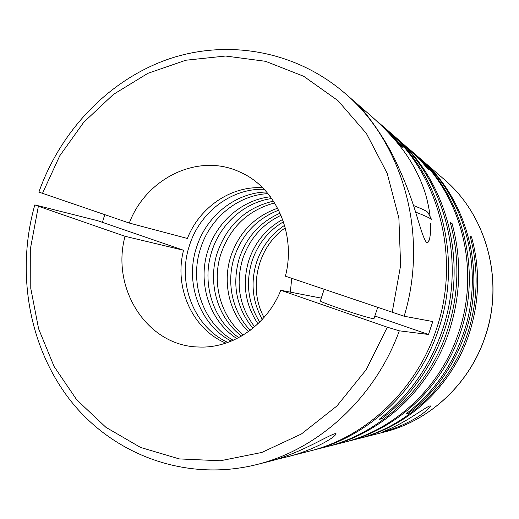 <?xml version="1.0" encoding="UTF-8"?>
<svg xmlns="http://www.w3.org/2000/svg" width="519" height="519" viewBox="0 0 519 519"><rect width="100%" height="100%" fill="white"/><g stroke="black" fill="none" stroke-linecap="round" stroke-linejoin="round"><path stroke-width="0.78" d="M257.949 323.791C245.052 304.368 242.016 283.218 248.848 260.33C255.03 242.185 266.305 228.561 282.66 219.459M254.621 326.782C239.343 306.502 235.379 283.835 242.723 258.786C249.633 238.714 262.406 224.214 281.032 215.294M252.844 328.268C236.268 307.598 231.785 284.159 239.389 257.943C246.7 236.846 260.272 221.924 280.104 213.173M250.236 330.305C232.175 311.679 226.005 282.096 234.439 256.697C242.334 234.095 257.087 218.59 278.69 210.182M248.439 331.628C229.093 312.957 222.203 282.174 230.974 255.822C239.285 232.181 254.848 216.3 277.671 208.19M243.379 334.976C220.426 316.48 211.389 282.342 221.1 253.33C230.605 226.764 248.458 209.968 274.655 202.929M241.523 336.078C217.227 317.751 207.353 282.394 217.409 252.403C227.367 224.759 246.064 207.658 273.487 201.106M238.779 337.603C212.505 319.62 201.346 282.446 211.914 251.021C220.543 223.728 244.52 202.319 271.722 198.518M236.878 338.583C209.222 320.904 197.136 282.479 208.067 250.048C216.981 221.782 242.224 199.834 270.457 196.785M233.239 340.289C202.955 323.35 189.013 282.524 200.645 248.179C210.091 218.045 237.825 195.105 267.973 193.632M231.266 341.126C199.568 324.667 184.589 282.55 196.597 247.154C206.335 216.014 235.438 192.562 266.591 192.004M227.847 342.436C193.684 326.944 176.823 282.583 189.5 245.37C199.737 212.453 231.286 188.144 264.119 189.299M276.037 459.516L285.288 457.291C306.482 452.633 331.349 440.384 335.748 434.461L336.001 433.696L335.079 433.631C329.429 435.415 317.349 442.545 302.746 449.169C291.983 454.19 277.509 459.432 271.106 460.904L256.782 464.557C318.381 449.415 374.978 398.054 399.319 330.817L428.486 334.47L374.848 316.013M102.412 222.34L104.767 214.697M327.431 446.541L328.897 446.171C382.509 432.995 430.556 388.264 449.253 330.914C460.827 294.993 461.774 259.228 452.094 223.618L450.22 222.333C459.977 258.267 459.017 294.357 447.339 330.616C428.473 388.497 380.005 433.637 325.958 446.924L310.972 450.732M394.064 135.926L395.264 136.958C446.398 180.002 468.372 260.798 444.478 330.175C431.925 366.654 410.99 396.211 381.666 418.827L379.104 419.352C408.68 396.522 429.803 366.693 442.473 329.863C466.587 259.824 444.426 178.27 392.87 134.882L388.251 130.872C440.612 174.929 463.143 257.943 438.594 329.26C418.95 389.587 368.574 436.583 312.587 450.33M379.96 123.691L385.727 128.68C438.529 173.099 461.255 256.911 436.473 328.936C416.647 389.853 365.804 437.296 309.35 451.154L285.288 457.291M38.899 192.088L129.296 223.047C146.261 177.855 198.79 152.281 240.284 172.211C275.641 187.554 296.498 233.829 285.405 276.186L404.145 316.233L432.781 321.546L428.486 334.47M225.817 343.13C192.166 329.04 173.852 287.312 183.557 250.255L97.663 220.705L34.831 204.888L38.367 206.251L30.725 247.044L30.777 288.415L38.601 328.761L54.06 366.44L76.728 399.818L105.902 427.312L140.539 447.436L179.263 458.913L220.361 460.768L261.823 452.451L301.435 433.968L336.941 405.962L366.174 369.729L387.304 327.204L280.798 290.283L321.28 298.127M381.296 124.832L394.193 137.288L403.075 147.591L400.603 145.482L386.908 130.198L367.874 113.187M386.986 129.782L388.251 130.872M430.134 216.741C429.68 211.194 427.124 198.79 424.97 192.283C421.253 180.852 416.037 169.83 409.329 159.203C397.904 140.915 379.201 122.737 366.719 112.182L356.469 103.313C359.933 105.5 382.879 133.318 396.153 162.188C402.712 176.162 408.155 189.565 412.469 202.404C418.243 219.213 422.492 237.786 426.663 242.613C428.039 243.041 429.077 241.419 429.79 237.76C430.562 233.725 430.835 228.847 430.601 223.125M358.181 438.698L359.388 438.399C408.498 426.307 452.159 385.799 469.085 333.983C479.569 301.533 480.373 269.179 471.518 236.911L469.987 235.86C478.907 268.394 478.09 301.02 467.522 333.743C450.453 385.993 406.448 426.832 356.975 439.016L344.726 442.13M419.073 157.627L420.053 158.47C466.789 197.875 486.764 270.853 465.199 333.38C453.859 366.271 434.864 392.948 408.194 413.409L406.105 413.831C432.982 393.207 452.133 366.304 463.564 333.133C485.317 270.062 465.186 196.467 418.093 156.77L414.324 153.501C462.092 193.756 482.527 268.537 460.424 332.64C442.72 386.876 397.139 429.232 346.043 441.799M408.142 148.142L412.274 151.717C460.405 192.277 481.009 267.707 458.712 332.381C440.852 387.09 394.894 429.81 343.409 442.473L328.897 446.171M413.299 152.612L414.324 153.501M409.219 149.063L420.941 160.365L429.005 169.694L427.014 168L420.293 160.118L413.118 152.735L395.264 136.958M415.628 212.102C423.29 215.08 428.279 217.299 430.588 218.758L431.808 219.998M413.507 205.524C420.396 208.229 424.892 210.266 427.001 211.642L428.123 212.816L431.549 219.492M262.277 319.419C252.357 301.39 250.456 282.342 256.574 262.277C261.836 246.661 271.165 234.341 284.568 225.311M259.708 322.078C248.043 303.187 245.481 282.868 252.026 261.128C257.833 244.008 268.317 230.89 283.465 221.775M377.631 307.585L374.043 318.445L373.051 318.588C366.563 317.849 321.157 302.661 320.346 300.975L320.431 300.722M413.526 419.43C423.232 414.104 431.328 406.805 430.374 405.955C429.68 404.749 414.902 415.518 403.75 421.713C392.649 428.143 382.419 431.964 380.978 432.599L393.396 428.649C399.533 426.514 408.427 422.343 413.526 419.43M183.557 250.255L125.047 236.294L38.367 206.251M129.296 223.047L187.365 238.474C199.543 207.386 230.864 185.718 262.614 187.761M125.047 236.294C110.722 288.473 147.273 346.342 198.881 347.01C232.201 348.632 266.785 325.329 280.798 290.283M291.73 278.34L290.342 292.132M264.041 317.459C247.868 288.032 257.612 246.895 285.262 227.854M471.518 236.911L470.162 236.502M407.168 413.02L408.194 413.409M452.094 223.618L450.44 223.118M380.408 418.346L381.666 418.827M399.319 330.817L387.304 327.204M485.181 336.481C504.507 280.539 486.491 215.126 444.115 179.353C486.614 215.262 504.559 280.63 485.271 336.468C469.792 383.729 429.777 420.825 384.268 432.055C429.622 420.87 469.689 383.807 485.181 336.481M404.145 316.233C429.155 234.341 402.66 141.862 344.752 93.122L356.19 103.047M392.156 312.529L400.623 265.456L398.884 218.142L387.18 173.314L366.395 133.467L337.966 100.634L303.686 76.287L265.559 61.313L225.609 56.026L185.789 60.236L147.87 73.335L113.389 94.426L83.656 122.367L59.73 155.856L42.428 193.477M420.053 158.47L444.115 179.353M324.148 289.381L320.346 300.975M428.467 241.77L429.79 237.754M335.748 434.461L336.001 433.696M344.752 93.122C294.137 49.565 225.071 38.893 166.216 59.906C107.303 81.295 60.23 131.664 38.873 192.16M359.388 438.399L384.268 432.055M256.782 464.557C186.003 482.3 113.758 454.826 71.181 401.447C28.668 347.736 15.765 272.287 34.831 204.888"/></g></svg>
